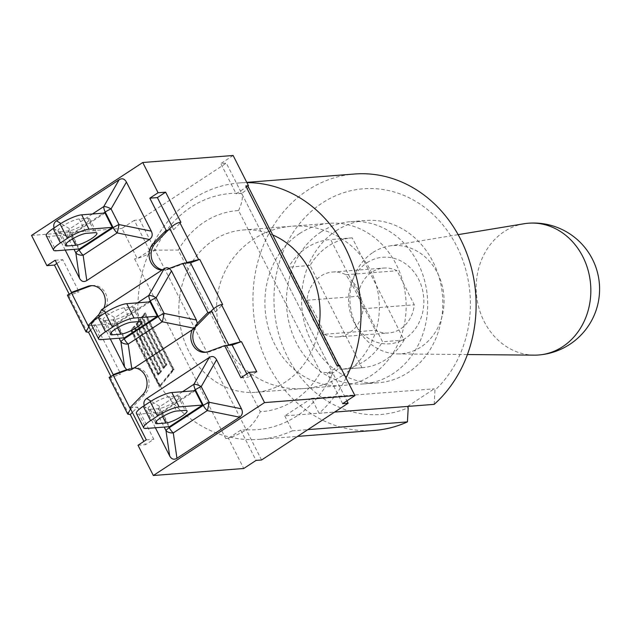 <?xml version="1.0" encoding="UTF-8"?>
<svg xmlns="http://www.w3.org/2000/svg" width="631" height="631" viewBox="0 0 631 631"><rect width="100%" height="100%" fill="white"/><g stroke="black" fill="none" stroke-linecap="round" stroke-linejoin="round"><path stroke-width="0.47" stroke-dasharray="3.15 2.37" d="M155.376 427.763L144.783 406.877L158.034 414.922A8.684 7.675 -58.7 0 1 159.903 406.569A8.684 3.904 56.7 0 0 161.355 412.011A8.684 1.861 153.1 0 0 158.034 414.922L164.202 427.077M144.783 406.877L144.254 405.63M195.145 390.723L162.238 412.295L169.526 426.666M162.238 412.295L138.938 414.102L146.226 428.473M136.422 413.455A17.36 3.723 153.1 0 0 138.938 414.102M169.353 396.654A12.912 2.769 153.1 0 0 155.754 401.963A12.912 2.769 153.1 0 0 148.19 408.825A12.912 2.769 153.1 0 0 150.06 409.306L158.586 408.643A12.912 2.769 153.1 0 0 172.176 403.335A12.912 2.769 153.1 0 0 179.74 396.481A12.912 2.769 153.1 0 0 177.871 396L169.353 396.654L176.641 411.026M65.222 250.065L54.629 229.179L67.88 237.224A8.684 7.675 -58.7 0 1 69.749 228.872A8.684 3.904 56.7 0 0 71.2 234.314A8.684 1.861 153.1 0 0 67.88 237.224L74.048 249.379M54.629 229.179L54.108 227.933M104.991 213.018L72.084 234.598L79.372 248.961M72.084 234.598L48.784 236.404L56.08 250.775M46.268 235.757A17.36 3.723 153.1 0 0 48.784 236.404M79.198 218.957A12.912 2.769 153.1 0 0 65.608 224.265A12.912 2.769 153.1 0 0 58.036 231.127A12.912 2.769 153.1 0 0 59.913 231.609L68.432 230.946A12.912 2.769 153.1 0 0 82.022 225.638A12.912 2.769 153.1 0 0 89.594 218.776A12.912 2.769 153.1 0 0 87.717 218.294L79.198 218.957L86.486 233.328M169.4 268.38L166.608 269.413A15.286 13.251 85.6 0 1 163.492 270.092A15.286 13.251 85.6 0 1 161.907 270.107M192.218 329.847A15.286 13.251 85.6 0 1 195.097 325.572L197.282 323.34M103.87 308.165A15.286 13.251 85.6 0 1 100.992 312.44L98.807 314.672M110.299 338.91L99.706 318.024L112.957 326.069A8.684 7.675 -58.7 0 1 114.826 317.716A8.684 3.904 56.7 0 0 116.278 323.167A8.684 1.861 153.1 0 0 112.957 326.069L119.125 338.224M99.706 318.024L99.177 316.778M126.689 369.632L129.481 368.599A15.286 13.251 85.6 0 1 132.605 367.92A15.286 13.251 85.6 0 1 134.182 367.905M150.068 301.87L117.161 323.451L124.449 337.814M117.161 323.451L93.861 325.257L101.149 339.62M91.345 324.61A17.36 3.723 153.1 0 0 93.861 325.257M124.275 307.81A12.912 2.769 153.1 0 0 110.685 313.118A12.912 2.769 153.1 0 0 103.113 319.972A12.912 2.769 153.1 0 0 104.983 320.453L113.509 319.791A12.912 2.769 153.1 0 0 127.099 314.483A12.912 2.769 153.1 0 0 134.671 307.628A12.912 2.769 153.1 0 0 132.794 307.147L124.275 307.81L131.564 322.173M319.357 327.962A76.343 34.35 56.7 0 0 309.537 308.606L288.517 267.173A65.111 56.443 85.6 0 1 330.478 239.551A65.111 56.443 85.6 0 1 330.66 239.535L351.68 280.969A76.343 34.35 -123.3 0 1 361.5 300.324L382.52 341.757A65.111 56.443 85.6 0 1 340.551 369.38A65.111 56.443 85.6 0 1 340.377 369.395L319.357 327.962A30.327 26.289 -94.4 0 1 309.537 308.606M361.949 367.723A65.111 56.443 -94.4 0 0 362.123 367.707A65.111 56.443 -94.4 0 0 404.092 340.085L352.232 237.863A65.111 56.443 -94.4 0 0 352.051 237.871A65.111 56.443 -94.4 0 0 310.089 265.493L361.949 367.723L340.377 369.395M310.089 265.493L288.517 267.173M352.232 237.863L330.66 239.535M404.092 340.085L382.52 341.757M299.551 233.573A81.391 70.554 85.6 0 1 329.224 223.319A81.391 70.554 85.6 0 1 405.859 299.007A81.391 70.554 85.6 0 1 341.813 385.612A81.391 70.554 85.6 0 1 268.293 327.694A81.391 70.554 85.6 0 1 299.551 233.573M319.089 326.361A81.391 70.554 85.6 0 1 310.807 352.95A81.391 70.554 85.6 0 1 255.736 392.285A81.391 70.554 85.6 0 1 250.546 392.466A81.391 70.554 85.6 0 1 188.661 351.002A81.391 70.554 85.6 0 1 188.077 269.334A81.391 70.554 85.6 0 1 213.475 240.253A81.391 70.554 85.6 0 1 243.148 230A81.391 70.554 85.6 0 1 248.33 229.818A81.391 70.554 85.6 0 1 272.726 234.977M321.124 231.9A81.391 70.554 -94.4 0 0 289.866 326.022A81.391 70.554 -94.4 0 0 363.385 383.932A81.391 70.554 -94.4 0 0 427.432 297.335A81.391 70.554 -94.4 0 0 350.797 221.647A81.391 70.554 -94.4 0 0 321.124 231.9M361.5 300.324A30.327 26.289 -94.4 0 0 351.68 280.969M374.475 430.421A128.59 111.474 85.6 0 1 253.386 310.831A128.59 111.474 85.6 0 1 354.583 174.006M434.175 404.361L434.948 390.195A113.186 98.12 -94.4 0 0 415.79 201.407A113.186 98.12 -94.4 0 0 274.059 294.346A113.186 98.12 -94.4 0 0 408.202 407.729M407.539 406.427L434.254 388.83L434.948 390.195M336.228 230.725A81.391 70.554 -94.4 0 0 304.97 324.847A81.391 70.554 -94.4 0 0 378.482 382.765A81.391 70.554 -94.4 0 0 442.536 296.16A81.391 70.554 -94.4 0 0 365.893 220.471A81.391 70.554 -94.4 0 0 336.228 230.725M346.001 377.977A128.59 111.474 85.6 0 1 319.081 413.289L334.611 412.082M319.081 413.289L311.509 398.35L434.254 388.83M311.509 398.35L284.762 415.892L407.516 406.372M284.762 415.892L292.334 430.823L307.873 429.624M292.334 430.823A128.59 111.474 85.6 0 1 259.38 439.35A128.59 111.474 85.6 0 1 138.299 319.759A128.59 111.474 85.6 0 1 239.496 182.935A128.59 111.474 85.6 0 1 246.902 182.643M248.33 229.818L238.557 210.541A90.911 78.812 -94.4 0 0 178.297 250.057L260.319 411.743A90.911 78.812 -94.4 0 0 320.58 372.227L248.33 229.818M67.383 295.166L69.733 295.221L79.017 291.798L73.511 292.224M109.1 377.401L111.458 377.456L120.734 374.033L115.236 374.459M339.588 365.333L327.268 373.41L332.774 372.984L346.908 400.843M336.891 365.538A16.493 3.541 153.1 0 1 338.902 365.783A16.493 3.541 -26.9 0 1 339.281 366.154A16.493 3.541 -26.9 0 1 332.774 372.984L331.977 374.704A108.516 94.074 -94.4 0 0 332.774 372.984L320.58 372.227M238.557 210.541C242.146 202.803 243.18 197.093 241.657 193.394A108.516 94.074 -94.4 0 0 155.108 250.152A16.493 3.541 153.1 0 1 137.968 258.205A16.493 3.541 -26.9 0 1 134.592 258.868L137.29 258.655L149.602 250.578L155.108 250.152L246.216 429.743A108.516 94.074 -94.4 0 0 331.977 374.704M248.172 186.563A16.493 3.541 153.1 0 1 241.657 193.394L332.774 372.984L226.316 163.145L220.811 163.571L236.16 193.82L247.794 186.192M261.565 459.991L246.216 429.743C251.974 425.475 256.675 419.481 260.319 411.743M149.602 250.578L134.261 220.329L139.759 219.904L155.108 250.152L178.297 250.057M139.759 219.904L226.316 163.145M226.679 345.465L210.375 351.483A15.286 13.251 85.6 0 1 207.26 352.169A15.286 13.251 85.6 0 1 206.234 352.201M195.326 327.726A15.286 13.251 85.6 0 1 196.762 325.825M209.894 312.384L215.392 311.959L222.648 304.544M130.451 409.14L132.021 407.539L137.519 407.113L132.352 412.398M127.328 369.995L131.532 368.441A15.286 13.251 85.6 0 1 134.648 367.755A15.286 13.251 85.6 0 1 147.977 377.164A15.286 13.251 85.6 0 1 144.759 394.517L132.021 407.539L129.97 407.697M88.734 326.905L90.296 325.304L95.802 324.878L90.635 330.163M91.913 285.654A15.286 13.251 85.6 0 1 92.931 285.527A15.286 13.251 85.6 0 1 106.253 294.929A15.286 13.251 85.6 0 1 103.042 312.282L90.296 325.304L88.245 325.47M184.954 263.237L168.658 269.248A15.286 13.251 85.6 0 1 165.543 269.934A15.286 13.251 85.6 0 1 162.443 269.76M168.169 230.149L173.675 229.723L180.923 222.309M56.822 263.521L62.714 259.664L79.017 291.798M69.733 295.221L69.094 293.951M137.519 407.113L153.822 439.255L145.556 444.674L143.892 441.4M95.802 324.878L120.734 374.033M111.458 377.456L110.811 376.186M173.675 229.723L172.026 226.474M215.392 311.959L213.743 308.709M256.746 371.762L248.48 377.18L246.816 373.899M241.657 193.394L236.16 193.82M160.211 385.659L132.131 330.328L134.766 327.055L158.878 374.585L161.575 371.233L137.463 323.703L140.098 320.438L164.21 367.96L166.907 364.608L142.795 317.085L145.422 313.812L173.501 369.151L159.398 386.196L131.327 330.857L132.131 330.328M131.327 330.857L134.766 327.055M133.953 327.592L158.065 375.114L158.878 374.585M158.065 375.114L161.575 371.233M160.763 371.762L136.651 324.239L137.463 323.703M136.651 324.239L140.098 320.438M139.285 320.966L163.397 368.496L164.21 367.96M163.397 368.496L166.907 364.608M166.095 365.144L141.983 317.614L142.795 317.085M141.983 317.614L145.422 313.812M144.617 314.348L172.689 369.687L173.501 369.151M172.689 369.687L159.398 386.196M160.329 386.637L131.556 329.926L134.648 326.085L158.76 373.607L160.992 370.831L136.88 323.309L139.979 319.46L164.092 366.99L166.324 364.213L142.212 316.683L145.311 312.842L174.077 369.553L159.517 387.166L173.273 370.081L144.499 313.37L141.399 317.219L165.511 364.742L163.279 367.518L139.167 319.996L136.075 323.837L160.187 371.359L157.947 374.136L133.835 326.613L130.743 330.455L159.517 387.166M130.743 330.455L131.556 329.926M133.835 326.613L134.648 326.085M157.947 374.136L158.76 373.607M160.187 371.359L160.992 370.831M136.075 323.837L136.88 323.309M139.167 319.996L139.979 319.46M163.279 367.518L164.092 366.99M165.511 364.742L166.324 364.213M141.399 317.219L142.212 316.683M144.499 313.37L145.311 312.842M173.273 370.081L174.077 369.553M342.617 403.659L327.268 373.41M240.719 430.168L229.085 437.796A16.493 3.541 -26.9 0 0 246.216 429.743L240.719 430.168L256.06 460.417M134.592 258.868L225.701 438.458A16.493 3.541 153.1 0 0 229.085 437.796L228.398 438.245L243.74 468.494M240.932 377.764L248.48 377.18M146.274 439.839L153.822 439.255M55.165 260.248L62.714 259.664M225.701 438.458L228.398 438.245M138.008 445.257L145.556 444.674M134.261 220.329L121.941 228.406L137.29 258.655M233.131 155.494L220.811 163.571M31.55 235.418L121.941 228.406M324.231 334.272A32.552 28.221 -94.4 0 0 337.569 336.954A32.552 28.221 -94.4 0 0 349.44 332.852A32.552 28.221 -94.4 0 0 363.133 308.756A77.108 34.697 56.7 0 0 345.867 274.73A32.552 28.221 -94.4 0 0 332.537 272.04A32.552 28.221 -94.4 0 0 306.966 300.238A77.108 34.697 -123.3 0 1 324.231 334.272L375.398 330.297A32.552 28.221 -94.4 0 0 388.728 332.987A32.552 28.221 -94.4 0 0 414.291 304.789L397.033 270.762A32.552 28.221 -94.4 0 0 383.695 268.072A32.552 28.221 -94.4 0 0 358.132 296.27L375.398 330.297M367.029 262.725A43.405 37.631 85.6 0 1 418.164 278.381A43.405 37.631 85.6 0 1 406.916 337.285A43.405 37.631 85.6 0 1 355.245 324.437A43.405 37.631 85.6 0 1 351.932 281.686A43.405 37.631 85.6 0 1 367.029 262.725M373.024 252.432A54.258 47.033 85.6 0 1 389.303 246.019A54.258 47.033 85.6 0 1 443.893 296.057A54.258 47.033 85.6 0 1 397.672 353.912A54.258 47.033 85.6 0 1 358.298 329.579A54.258 47.033 85.6 0 1 354.149 276.141A54.258 47.033 85.6 0 1 373.024 252.432M534.323 355.143A66.089 57.287 85.6 0 1 478.298 305.585A66.089 57.287 85.6 0 1 504.295 231.545A66.089 57.287 85.6 0 1 524.124 223.737M345.867 274.73L397.033 270.762M306.966 300.238L358.132 296.27M363.133 308.756L414.291 304.789M182.588 391.693L159.903 406.569L151.038 401.19M168.816 426.722L161.355 412.011L193.646 390.834M177.871 396L185.159 410.363M158.586 408.643L162.609 416.586M150.06 409.306L156.196 421.398M92.434 213.996L69.749 228.872L60.892 223.492M78.662 249.016L71.2 234.314L103.492 213.136M87.717 218.294L95.005 232.665M59.913 231.609L66.042 243.692M68.432 230.946L72.462 238.889M137.511 302.841L114.826 317.716L105.969 312.337M123.739 337.869L116.278 323.167L148.569 301.989M132.794 307.147L140.082 321.51M113.509 319.791L117.54 327.734M104.983 320.453L111.119 332.545M110.267 377.551L129.079 414.622M68.55 295.316L87.362 332.387M166.608 269.413L168.658 269.248M100.992 312.44L103.042 312.282M129.481 368.599L131.532 368.441M142.709 394.675L144.759 394.517M208.325 351.641L210.375 351.483M195.097 325.572L196.927 325.43M179.74 396.481L187.036 410.844M148.19 408.825L155.478 423.188M58.036 231.127L65.324 245.491M89.594 218.776L96.882 233.147M134.671 307.628L141.959 321.991M103.113 319.972L110.401 334.343M255.736 392.285L341.813 385.612M243.148 230L329.224 223.319M362.123 367.707L340.551 369.38M352.051 237.871L330.478 239.551M363.385 383.932L378.482 382.765M350.797 221.647L365.893 220.471M259.38 439.35L297.548 436.392M239.496 182.935L246.768 182.367M339.281 366.154L338.894 365.388M163.492 270.092L165.543 269.934M132.605 367.92L134.648 367.755M90.88 285.685L92.931 285.527M205.209 352.327L207.26 352.169M342.609 375.437A81.391 81.391 0 0 0 334.604 234.693A81.391 81.391 0 0 0 216.725 311.998A81.391 81.391 0 0 0 342.609 375.437M355.245 324.437L358.298 329.579M351.932 281.686L354.149 276.141M397.672 353.912L467.429 354.543M389.303 246.019L458.13 234.645M332.537 272.04L383.695 268.072M337.569 336.954L388.728 332.987"/><path stroke-width="0.95" d="M241.46 408.833L209.161 402.27A8.684 1.017 101.5 0 1 207.291 410.623A8.684 3.904 -123.3 0 1 203.316 405.37A8.684 1.861 -26.9 0 1 209.161 402.27L201.218 386.606A8.684 1.861 153.1 0 0 195.365 389.706A8.684 3.904 -123.3 0 1 193.922 384.263A8.684 3.163 29.8 0 1 201.218 386.606L216.583 359.788L241.46 408.833C243.077 412.335 242.454 415.119 239.591 417.186L176.956 458.264C173.951 460.046 171.522 459.265 169.66 455.921L155.376 427.763M176.956 458.264L173.28 432.929A8.684 5.521 171.7 0 1 165.977 430.587A8.684 1.861 -26.9 0 1 169.297 427.676A8.684 3.904 56.7 0 0 173.28 432.929L207.291 410.623L239.591 417.186M144.254 405.63C143.363 402.633 144.16 400.267 146.652 398.524L209.287 357.454C212.292 355.663 214.721 356.444 216.583 359.788M157.537 416.066L150.564 420.64A17.36 3.723 -26.9 0 0 143.71 427.826A17.36 3.723 -26.9 0 0 146.226 428.473L169.526 426.666L202.433 405.086L195.145 390.723L171.845 392.529A17.36 3.723 153.1 0 0 150.249 401.702L157.537 416.066A17.36 3.723 -26.9 0 1 179.133 406.892L171.845 392.529M202.433 405.086L179.133 406.892M150.564 420.64L143.276 406.269A17.36 3.723 153.1 0 0 136.422 413.455L143.71 427.826M143.276 406.269L150.249 401.702M157.348 423.669A12.912 2.769 -26.9 0 1 155.478 423.188A12.912 2.769 -26.9 0 1 163.05 416.334A12.912 2.769 -26.9 0 1 176.641 411.026L185.159 410.363A12.912 2.769 -26.9 0 1 187.036 410.844A12.912 2.769 -26.9 0 1 179.464 417.706A12.912 2.769 -26.9 0 1 165.874 423.015L157.348 423.669L156.196 421.398M151.314 231.135L119.014 224.565A8.684 1.017 101.5 0 1 117.137 232.918A8.684 3.904 -123.3 0 1 113.162 227.673A8.684 1.861 -26.9 0 1 119.014 224.565L111.064 208.9A8.684 1.861 153.1 0 0 105.219 212.008A8.684 3.904 -123.3 0 1 103.768 206.566A8.684 3.163 29.8 0 1 111.064 208.9L126.429 182.091L151.314 231.135C152.931 234.637 152.308 237.422 149.437 239.488L86.802 280.558C83.797 282.349 81.367 281.568 79.506 278.224L65.222 250.065M86.802 280.558L83.126 255.224A8.684 5.521 171.7 0 1 75.83 252.889A8.684 1.861 -26.9 0 1 79.151 249.979A8.684 3.904 56.7 0 0 83.126 255.224L117.137 232.918L149.437 239.488M54.108 227.933C53.209 224.936 54.006 222.569 56.498 220.826L119.133 179.748C122.138 177.966 124.575 178.747 126.429 182.091M67.383 238.368L60.418 242.935A17.36 3.723 -26.9 0 0 53.556 250.121A17.36 3.723 -26.9 0 0 56.08 250.775L79.372 248.961L112.279 227.389L104.991 213.018L81.691 214.832A17.36 3.723 153.1 0 0 60.095 223.997L67.383 238.368A17.36 3.723 -26.9 0 1 88.979 229.195L81.691 214.832M112.279 227.389L88.979 229.195M67.201 245.972A12.912 2.769 -26.9 0 1 65.324 245.491A12.912 2.769 -26.9 0 1 72.896 238.636A12.912 2.769 -26.9 0 1 86.486 233.328L95.005 232.665A12.912 2.769 -26.9 0 1 96.882 233.147A12.912 2.769 -26.9 0 1 89.31 240.001A12.912 2.769 -26.9 0 1 75.72 245.309L67.201 245.972L66.042 243.692M60.418 242.935L53.122 228.572A17.36 3.723 153.1 0 0 46.268 235.757L53.556 250.121M53.122 228.572L60.095 223.997M105.969 312.337L101.575 309.671L164.21 268.601L148.845 295.411A8.684 3.163 29.8 0 1 156.141 297.753A8.684 1.861 153.1 0 0 150.296 300.861A8.684 3.904 -123.3 0 1 148.845 295.411L137.511 302.841M101.575 309.671L98.807 314.672L88.245 325.47L113.186 374.617L126.689 369.632L129.181 370.365L131.879 369.411L128.203 344.076A8.684 5.521 171.7 0 1 120.907 341.734A8.684 1.861 -26.9 0 1 124.228 338.831A8.684 3.904 56.7 0 0 128.203 344.076L162.214 321.771A8.684 3.904 -123.3 0 1 158.239 316.525A8.684 1.861 -26.9 0 1 164.092 313.418A8.684 1.017 101.5 0 1 162.214 321.771L194.514 328.341L197.282 323.34L207.844 312.542L182.903 263.395L169.4 268.38L166.907 267.647L164.21 268.601M194.514 328.341L131.879 369.411M169.4 268.38L171.506 270.944L196.391 319.988L197.282 323.34M126.689 369.632L124.583 367.068L110.299 338.91M99.177 316.778L98.807 314.672M98.633 338.973A17.36 3.723 -26.9 0 0 101.149 339.62L124.449 337.814L157.356 316.241L150.068 301.87L126.768 303.677A17.36 3.723 153.1 0 0 105.172 312.85L112.46 327.221L105.487 331.788L98.199 317.425A17.36 3.723 153.1 0 0 91.345 324.61L98.633 338.973A17.36 3.723 -26.9 0 1 105.487 331.788M157.356 316.241L134.056 318.048L126.768 303.677M98.199 317.425L105.172 312.85M112.46 327.221A17.36 3.723 -26.9 0 1 134.056 318.048M140.082 321.51A12.912 2.769 -26.9 0 1 141.959 321.991A12.912 2.769 -26.9 0 1 134.387 328.854A12.912 2.769 -26.9 0 1 120.797 334.162L112.279 334.824A12.912 2.769 -26.9 0 1 110.401 334.343A12.912 2.769 -26.9 0 1 117.973 327.481A12.912 2.769 -26.9 0 1 131.564 322.173L140.082 321.51M161.907 270.107A15.286 13.251 85.6 0 1 149.87 259.838A15.286 13.251 85.6 0 1 153.38 243.337L166.127 230.315L149.815 198.173L158.081 192.755L142.74 162.506L31.55 235.418L46.891 265.667L55.165 260.248L71.469 292.382L87.764 286.371A15.286 13.251 85.6 0 1 90.88 285.685A15.286 13.251 85.6 0 1 103.058 292.658A15.286 13.251 85.6 0 1 103.87 308.165M272.726 234.977A81.391 70.554 85.6 0 1 319.089 326.361M407.539 406.427L408.202 407.729L407.429 421.894A128.59 111.474 85.6 0 1 374.475 430.421L297.548 436.392M246.768 182.367L354.583 174.006A128.59 111.474 85.6 0 1 468.092 257.006A128.59 111.474 85.6 0 1 434.175 404.361L334.611 412.082M307.873 429.624L407.429 421.894M246.902 182.643A128.59 111.474 85.6 0 1 345.472 248.164A128.59 111.474 85.6 0 1 346.001 377.977M190.459 262.811L184.954 263.237L186.957 262.496L199.735 259.38L190.459 262.811L213.743 308.709M232.176 345.039L226.679 345.465L241.452 341.616L232.176 345.039L246.816 373.899M87.764 286.371L89.815 286.206L71.516 292.965L67.383 295.166M127.328 369.995L113.233 375.2L109.1 377.401M346.908 400.843L348.115 403.233L261.565 459.991L256.06 460.417L243.74 468.494L153.349 475.506L264.539 402.594L249.198 372.345L240.932 377.764L224.628 345.63L208.325 351.641A15.286 13.251 85.6 0 1 205.209 352.327A15.286 13.251 85.6 0 1 193.039 345.354A15.286 13.251 85.6 0 1 192.218 329.847M199.735 259.38L222.648 304.544L221.457 304.631C218.5 305.191 215.163 307.242 211.456 310.783L197.148 325.415A15.286 13.251 85.6 0 0 196.762 325.825M206.234 352.201A15.286 13.251 85.6 0 1 194.309 343.666A15.286 13.251 85.6 0 1 195.326 327.726M132.352 412.398L130.262 414.528L127.73 414.125L130.451 409.14L113.233 375.2M90.635 330.163L88.545 332.3L86.013 331.89L88.734 326.905L71.516 292.965M89.815 286.206A15.286 13.251 85.6 0 1 91.913 285.654M172.026 226.474L157.371 197.59L165.637 192.171L180.923 222.309L179.74 222.404C176.783 222.956 173.446 225.007 169.739 228.556L155.431 243.18A15.286 13.251 85.6 0 0 151.677 258.844A15.286 13.251 85.6 0 0 162.443 269.76M69.094 293.951L54.447 265.083L56.822 263.521M143.892 441.4L130.262 414.528M110.811 376.186L88.545 332.3M241.452 341.616L256.746 371.762L249.198 372.345M338.894 365.388L248.172 186.563A16.493 3.541 153.1 0 0 247.794 186.192L248.48 185.743L233.131 155.494L142.74 162.506M264.539 402.594L354.93 395.582L342.617 403.659L348.115 403.233M248.48 185.743L245.782 185.948A16.493 3.541 -26.9 0 1 247.794 186.192M166.127 230.315L168.169 230.149M134.182 367.905A15.286 13.251 85.6 0 1 146.218 378.174A15.286 13.251 85.6 0 1 142.709 394.675L129.97 407.697L146.274 439.839L138.008 445.257L153.349 475.506M149.815 198.173L157.371 197.59M226.679 345.465L224.628 345.63M245.782 185.948L336.891 365.538L339.588 365.333L354.93 395.582M73.511 292.224L71.469 292.382M115.236 374.459L113.186 374.617M46.891 265.667L54.447 265.083M184.954 263.237L182.903 263.395M207.844 312.542L209.894 312.384M158.081 192.755L165.637 192.171M458.13 234.645L524.124 223.737A66.089 57.287 85.6 0 1 528.392 223.216A66.089 57.287 85.6 0 1 588.084 270.242A66.089 57.287 85.6 0 1 562.702 346.671A66.089 57.287 85.6 0 1 538.614 354.993A66.089 57.287 85.6 0 1 534.323 355.143L467.429 354.543M164.202 427.077L165.977 430.587L169.66 455.921M193.646 390.834L195.365 389.706L203.316 405.37L169.297 427.676L168.816 426.722M209.287 357.454L193.922 384.263L182.588 391.693M151.038 401.19L146.652 398.524M162.609 416.586L165.874 423.015M74.048 249.379L75.83 252.889L79.506 278.224M103.492 213.136L105.219 212.008L113.162 227.673L79.151 249.979L78.662 249.016M119.133 179.748L103.768 206.566L92.434 213.996M60.892 223.492L56.498 220.826M72.462 238.889L75.72 245.309M196.391 319.988L164.092 313.418L156.141 297.753L171.506 270.944M119.125 338.224L120.907 341.734L124.583 367.068M148.569 301.989L150.296 300.861L158.239 316.525L124.228 338.831L123.739 337.869M117.54 327.734L120.797 334.162M111.119 332.545L112.279 334.824M240.269 341.71L221.457 304.631M211.456 310.783L228.674 344.731M169.739 228.556L186.957 262.496M198.552 259.475L179.74 222.404M153.38 243.337L155.431 243.18M109.25 377.701L127.58 413.826M67.533 295.466L85.855 331.59M538.614 354.993A66.089 66.089 0 0 0 596.05 267.757A66.089 66.089 0 0 0 528.392 223.216"/></g></svg>
